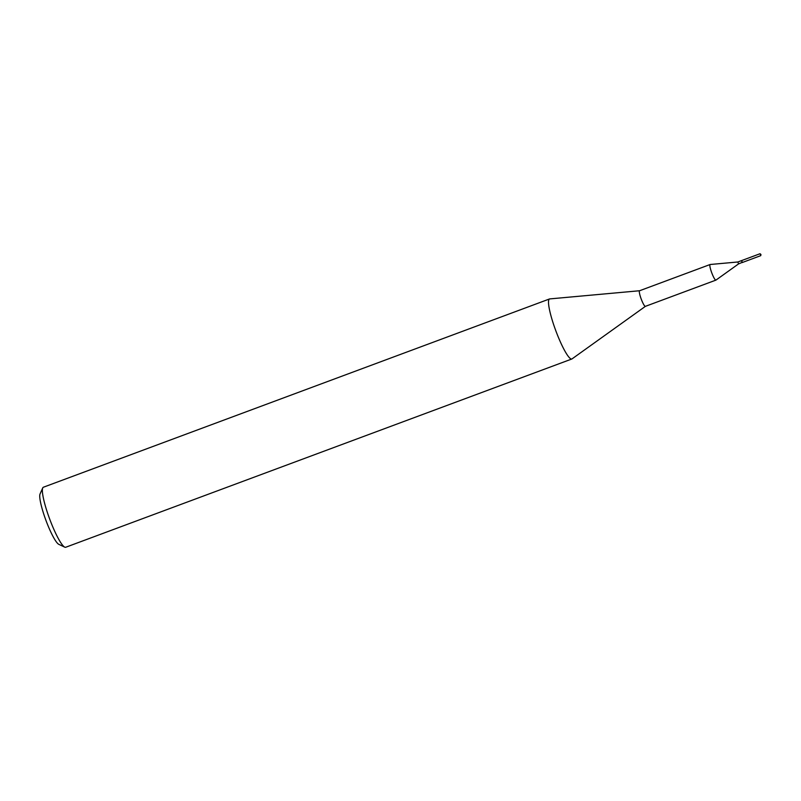 <?xml version="1.0" encoding="UTF-8"?>
<svg xmlns="http://www.w3.org/2000/svg" width="801" height="801" viewBox="0 0 801 801"><rect width="100%" height="100%" fill="white"/><g stroke="black" fill="none" stroke-linecap="round" stroke-linejoin="round"><path stroke-width="1.2" d="M760.77 255.529L760.169 253.867M760.019 253.737L741.636 260.575L742.357 262.488M760.75 255.649L742.347 262.498M742.217 262.378L738.562 263.899L715.954 280.1A8.33 1.342 -110.4 0 1 715.904 280.12L645.376 306.352A8.33 1.342 -110.4 0 0 645.426 306.332L572.034 358.888A32.02 5.176 -110.4 0 1 571.834 358.998L65.692 547.263A32.02 5.176 -110.4 0 1 64.751 547.153L58.773 544.32A27.224 4.395 -110.4 0 1 46.688 522.342A27.224 4.395 -110.4 0 1 40.05 493.987L42.723 487.939A32.02 5.176 -110.4 0 1 43.364 487.238L549.506 298.963A32.02 5.176 -110.4 0 1 549.736 298.913L639.598 290.743M64.751 547.153A32.02 5.176 -110.4 0 1 50.533 521.301A32.02 5.176 -110.4 0 1 42.723 487.939M571.834 358.998A32.02 5.176 -110.4 0 1 556.675 333.026A32.02 5.176 -110.4 0 1 549.506 298.963M645.376 306.352A8.33 1.342 -110.4 0 1 641.431 299.604A8.33 1.342 -110.4 0 1 639.568 290.753A8.33 1.342 -110.4 0 1 639.629 290.733M715.904 280.12A8.33 1.342 -110.4 0 1 711.959 273.371A8.33 1.342 -110.4 0 1 710.097 264.52A8.33 1.342 -110.4 0 1 710.157 264.5L737.841 261.987L738.562 263.909M742.116 262.578L741.606 260.746M760.77 255.599L760.95 254.488L760.079 253.757M741.396 260.665L737.841 261.987M710.097 264.52L639.568 290.753"/></g></svg>
